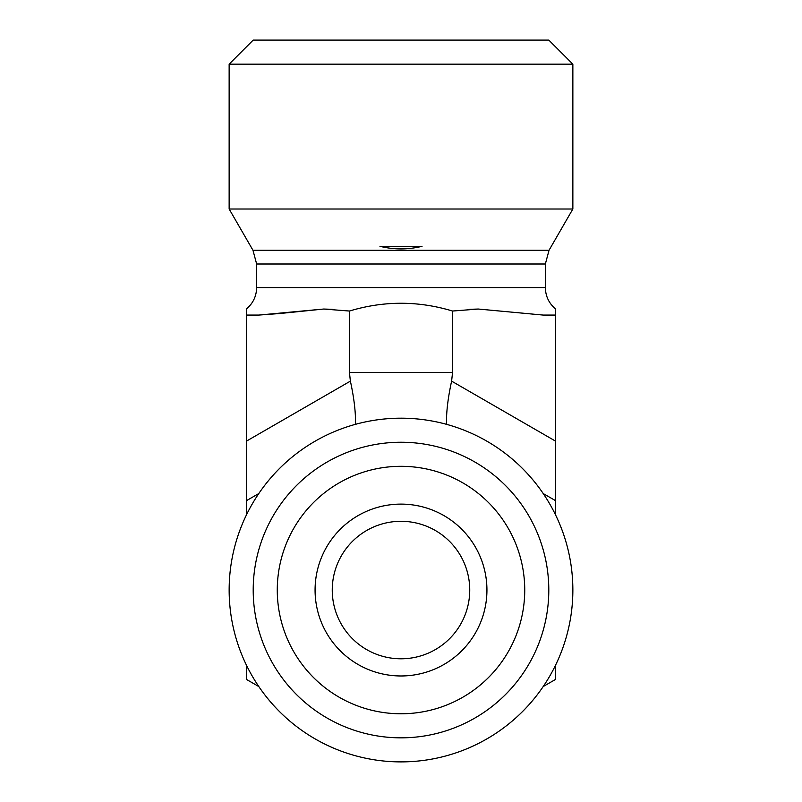 <?xml version="1.0" encoding="UTF-8"?>
<svg xmlns="http://www.w3.org/2000/svg" width="802" height="802" viewBox="0 0 802 802"><rect width="100%" height="100%" fill="white"/><g stroke="black" fill="none" stroke-linecap="round" stroke-linejoin="round"><path stroke-width="1.2" d="M486.924 590.041A85.924 85.924 0 0 0 401 504.117A85.924 85.924 0 0 0 315.076 590.041A85.924 85.924 0 0 0 401 675.976A85.924 85.924 0 0 0 486.924 590.041M524.739 590.041A123.739 123.739 0 0 1 339.136 697.199A123.739 123.739 0 0 1 339.136 482.884A123.739 123.739 0 0 1 524.739 590.041M315.076 590.041A85.924 85.924 0 0 0 443.967 664.457A85.924 85.924 0 0 0 443.967 515.626A85.924 85.924 0 0 0 315.076 590.041M469.741 590.041A68.741 68.741 0 0 0 366.624 530.513A68.741 68.741 0 0 0 366.624 649.58A68.741 68.741 0 0 0 469.741 590.041M572.859 590.041A171.859 171.859 0 0 0 315.076 441.21A171.859 171.859 0 0 0 315.076 738.873A171.859 171.859 0 0 0 572.859 590.041M548.799 590.041A147.799 147.799 0 0 1 327.106 718.041A147.799 147.799 0 0 1 327.106 462.042A147.799 147.799 0 0 1 548.799 590.041M246.324 515.135L246.324 500.739L258.785 493.551M469.741 309.311L478.333 309.041L543.215 315.076L478.333 309.041L452.559 311.036C418.183 300.67 383.817 300.67 349.441 311.036L323.667 309.041L279.808 313.522L258.785 315.076L246.324 315.076L246.324 500.739M246.324 315.076L246.324 309.041C253.021 303.447 256.45 296.289 256.64 287.577L256.64 264.008L545.36 264.008L549.039 250.264L572.859 209.011L229.141 209.011L229.141 64.16L572.859 64.16L572.859 209.011M258.785 686.532L246.324 679.344L246.324 664.958M543.215 493.551L555.676 500.739L555.676 515.135M555.676 664.958L555.676 679.344L543.215 686.532M572.859 64.16L548.799 40.1L253.201 40.1L229.141 64.16M258.785 315.076L323.667 309.041L332.259 309.311M256.64 287.577L545.36 287.577C545.55 296.289 548.979 303.447 555.676 309.041L555.676 315.076L543.215 315.076M256.64 264.008L252.961 250.264L229.141 209.011M422.042 246.324L379.958 246.324C393.982 249.753 408.017 249.753 422.042 246.324M349.441 311.036L349.441 372.469L350.394 381.13C354.123 398.343 355.807 412.739 355.466 424.328M452.559 311.036L452.559 372.469L349.441 372.469M555.676 315.076L555.676 441.21L451.606 381.13L452.559 372.469M555.676 500.739L555.676 441.21M451.606 381.13C447.877 398.343 446.193 412.739 446.534 424.328M252.961 250.264L549.039 250.264M350.394 381.13L246.324 441.21M545.36 287.577L545.36 264.008"/></g></svg>
